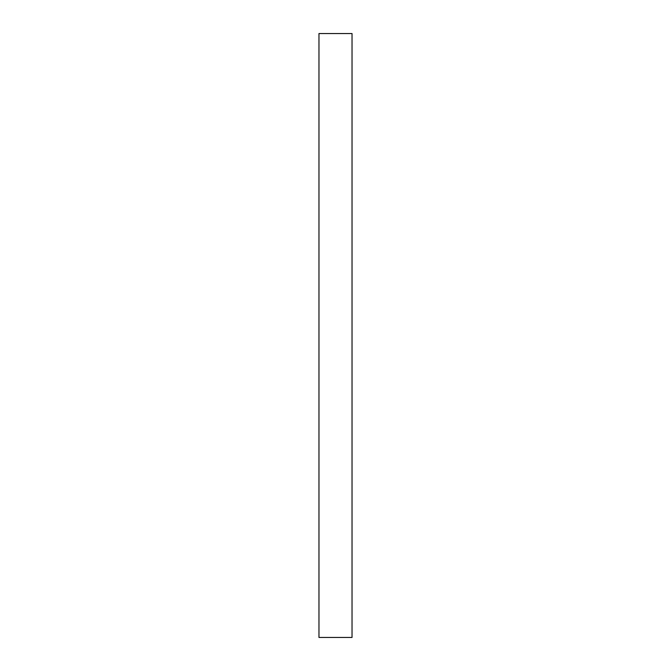 <?xml version="1.0" encoding="UTF-8"?>
<svg xmlns="http://www.w3.org/2000/svg" width="671" height="671" viewBox="0 0 671 671"><rect width="100%" height="100%" fill="white"/><g stroke="black" fill="none" stroke-linecap="round" stroke-linejoin="round"><path stroke-width="1.01" d="M318.968 110.69L318.968 637.45L352.032 637.45L352.032 33.55L318.968 33.55L318.968 560.31"/></g></svg>
